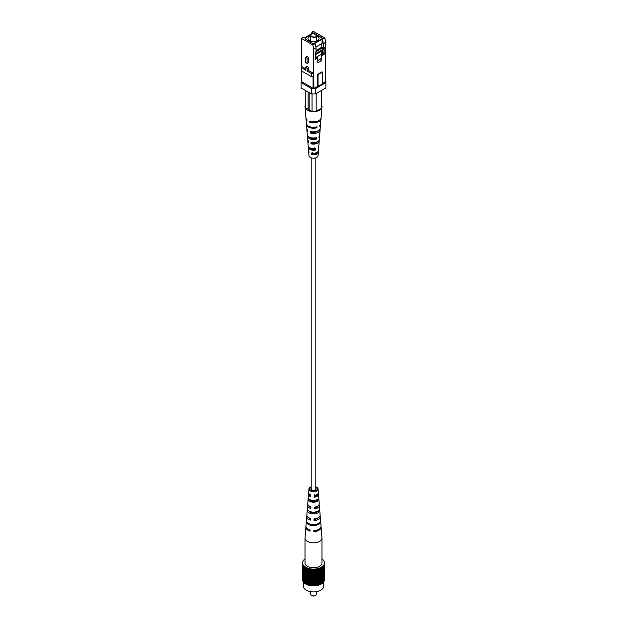 <?xml version="1.0" encoding="UTF-8"?>
<svg xmlns="http://www.w3.org/2000/svg" width="627" height="627" viewBox="0 0 627 627"><rect width="100%" height="100%" fill="white"/><g stroke="black" fill="none" stroke-linecap="round" stroke-linejoin="round"><path stroke-width="0.94" d="M311.204 157.863L311.204 489.076A2.296 1.325 0 0 0 311.878 490.016A2.296 1.325 0 0 0 314.378 490.306A2.296 1.325 0 0 0 315.796 489.076L315.796 157.863M311.65 33.748L312.614 32.722L311.791 32.243L313.335 31.35L324.888 38.02L325.711 42.307L325.468 81.659L322.372 83.446M308.288 70.357L308.288 67.982A1.152 0.666 -120 0 0 307.786 66.823A1.152 0.666 -120 0 0 306.901 66.509L305.702 67.207A1.152 0.666 60 0 1 306.595 67.512A1.152 0.666 60 0 1 307.097 68.672L307.097 71.055L308.288 70.357L313.665 73.461L313.915 88.329L322.372 84.042L322.372 72.129L321.855 71.831L317.521 74.331L317.521 86.244M313.665 49.259L312.842 44.972L315.209 43.608L316.039 47.895L313.665 49.259L313.665 73.461L311.274 73.461L307.097 71.055M312.842 44.972L301.289 38.302L301.289 70.796L311.274 76.557L311.274 73.461M305.467 68.727L301.289 66.321M308.288 62.739L308.288 57.982A1.152 0.666 -120 0 0 307.786 56.822A1.152 0.666 -120 0 0 306.901 56.516L305.702 57.206A1.152 0.666 60 0 1 306.595 57.512A1.152 0.666 60 0 1 307.097 58.672L307.097 63.437L308.288 62.739M305.702 67.207A1.152 0.666 60 0 0 305.467 67.732L305.467 70.114L301.289 67.7M311 34.485L305.145 37.863L305.145 39.054L312.364 43.224L314.425 43.106L322.678 38.341L313.602 32.98L312.152 33.819M305.145 39.054L305.145 37.863M311.791 32.243L312.199 33.435L304.894 37.651L302.833 37.408L301.289 38.302M322.576 49.251L323.336 47.487L323.336 43.678L322.513 39.391L322.106 39.148L314.801 43.365L315.209 43.608M322.513 39.391L324.888 38.02M312.364 43.224L314.425 43.224L322.889 38.341L313.602 32.98M322.106 39.148L322.106 43.435L315.875 47.033M322.106 53.851L322.106 50.348L322.929 49.87L324.167 47.009L324.167 54.392L323.124 53.797M322.929 53.319L322.929 49.87M316.039 47.895L316.039 51.704L315.209 52.182L315.209 59.565L317.787 58.076L317.787 62.841L321.588 60.647L321.588 55.881L324.167 54.392M301.532 79.99L301.125 82.607L311.439 88.564L315.561 88.564L325.875 82.607L325.468 79.99M313.915 88.329L313.085 88.329L313.085 76.557M301.532 70.937L301.532 81.659L313.085 88.329M325.711 42.307L323.336 43.678M323.336 47.487L324.167 47.009M301.125 82.607L301.125 87.945L311.439 93.901L311.439 88.564M315.561 88.564L315.561 93.901L325.875 87.945L325.875 82.607M315.561 93.901L311.439 93.901M313.665 76.557L311.274 76.557M318.038 86.542L318.038 74.629L322.372 72.129M318.038 74.629L317.521 74.331M321.792 53.977L321.792 50.168M321.792 47.354L321.792 43.616M320.036 59.753L321.588 60.647M316.039 51.704L315.209 53.608M322.106 50.348L322.309 49.87M307.097 63.437L305.467 62.496L305.467 57.731A1.152 0.666 60 0 1 305.702 57.206M311.564 34.109C308.555 34.932 313.837 38.835 315.459 36.985C318.469 36.162 313.187 32.259 311.564 34.109L310.624 35.41L310.624 41.139M311.47 36.805L310.624 35.41L311.494 34.093C314.307 33.466 315.937 34.054 316.376 35.857L315.53 37.126L311.47 36.805M310.624 35.661A5.541 3.198 0 0 0 307.959 38.404A5.541 3.198 0 0 0 309.581 40.661A5.541 3.198 0 0 0 315.624 41.358A5.541 3.198 0 0 0 319.041 38.404A5.541 3.198 0 0 0 317.419 36.139A5.541 3.198 0 0 0 316.361 35.661M317.129 57.692L317.129 56.72L322.78 53.452L323.124 52.496L323.124 54.996M315.209 55.027L316.102 57.316L320.93 54.525M316.102 57.316L316.102 59.056M315.209 54.894L321.792 51.1M316.039 51.586L322.576 47.809L321.651 47.276L316.039 50.513M313.602 33.098L312.489 33.748M310.835 34.697L305.349 37.863L305.349 39.054L312.364 43.106M315.209 53.797L322.576 49.713L322.576 47.809M315.357 53.279L315.357 53.883M315.53 34.461L316.376 35.857L316.376 41.139M317.442 57.872L317.442 56.9M321.236 58.515L317.787 60.505M321.236 54.706L321.236 55.685M314.887 137.916L314.872 138.489A4.279 2.469 0 0 0 312.027 138.504M314.488 149.908L314.542 148.207M310.616 148.865A3.872 2.234 180 0 1 311.47 148.45M307.888 140.15A5.737 3.307 0 0 0 307.771 140.981L308.155 145.73A5.353 3.088 0 0 0 309.714 147.776A5.353 3.088 0 0 0 315.671 148.419L315.569 150.025L314.621 149.477A4.005 2.312 180 0 1 310.671 148.897A4.005 2.312 180 0 1 309.566 147.69M306.971 128.974A6.631 3.825 0 0 0 306.877 129.813L307.261 134.562A6.246 3.605 0 0 0 309.08 136.945A6.246 3.605 0 0 0 316.345 137.611L316.243 139.218L314.997 138.504A4.483 2.586 180 0 1 310.334 137.893A4.483 2.586 180 0 1 309.409 137.125M315.655 132.078A4.554 2.626 0 0 0 314.48 131.827M312.52 131.827A4.554 2.626 0 0 0 311.94 131.929L311.956 132.226M314.151 143.269A4.075 2.351 0 0 0 312.849 143.269M312.489 153.576A3.644 2.108 180 0 1 315.569 153.866M307.771 140.981A5.737 3.307 0 0 0 308.335 142.258L308.233 140.652A5.87 3.386 180 0 1 307.638 139.319L307.395 136.224A6.113 3.527 180 0 1 307.496 135.393M311.298 137.775A5.737 3.307 0 0 0 310.522 137.995M305.992 118.158A7.524 4.342 0 0 0 305.984 118.636A7.524 4.342 0 0 0 307.011 120.635L306.956 119.718A7.602 4.389 180 0 1 305.905 117.688L305.051 106.99A8.457 4.883 0 0 0 307.52 110.219A8.457 4.883 0 0 0 315.365 111.528L312.058 111.528L309.166 109.858L309.166 92.592M306.877 129.813A6.631 3.825 0 0 0 307.669 131.451L307.567 129.844A6.764 3.903 180 0 1 306.744 128.143L306.438 124.342A7.069 4.083 180 0 1 306.446 123.864M308.821 151.319A4.836 2.79 0 0 0 308.664 152.149A4.836 2.79 0 0 0 309.009 153.066L308.907 151.46A4.969 2.869 180 0 1 308.531 150.488L308.288 147.4A5.22 3.01 180 0 1 308.421 146.569M314.511 149.289A4.836 2.79 0 0 0 311.925 149.383M308.664 152.149L308.954 155.715A4.554 2.626 0 0 0 310.279 157.455A4.554 2.626 0 0 0 315.146 158.043A4.554 2.626 0 0 0 318.046 155.715L318.336 152.149A4.836 2.79 0 0 0 318.179 151.319M315.569 150.025A5.22 3.01 180 0 1 309.809 149.391A5.22 3.01 180 0 1 308.288 147.4M316.243 139.218A6.113 3.527 180 0 1 309.174 138.559A6.113 3.527 180 0 1 307.395 136.224M305.984 118.636L306.36 123.394A7.148 4.123 0 0 0 308.445 126.121A7.148 4.123 0 0 0 317.003 126.795L316.948 127.712A7.069 4.083 180 0 1 308.5 127.038A7.069 4.083 180 0 1 306.438 124.342M305.247 105.689A8.457 4.883 0 0 0 305.051 106.99M318.579 146.569A5.22 3.01 180 0 1 318.712 147.4A5.22 3.01 180 0 1 318.289 148.45L318.391 146.843A5.353 3.088 0 0 0 318.845 145.73L319.229 140.981A5.737 3.307 0 0 0 319.112 140.15M319.504 135.393A6.113 3.527 180 0 1 319.605 136.224A6.113 3.527 180 0 1 318.963 137.65L319.065 136.035A6.246 3.605 0 0 0 319.739 134.562L320.123 129.813A6.631 3.825 0 0 0 320.029 128.974M320.554 123.864A7.069 4.083 180 0 1 320.562 124.342A7.069 4.083 180 0 1 319.668 126.145L319.723 125.22A7.148 4.123 0 0 0 320.64 123.394L321.016 118.636A7.524 4.342 0 0 0 321.008 118.158M321.753 107.844A8.457 4.883 0 0 0 321.949 106.99A8.457 4.883 0 0 0 321.753 105.689M316.533 111.324A8.457 4.883 0 0 0 321.4 108.518L315.365 111.528M321.949 106.99L321.095 117.688A7.602 4.389 180 0 1 309.636 121.262L309.691 122.187A7.524 4.342 0 0 0 321.016 118.636M320.562 124.342L320.256 128.143A6.764 3.903 180 0 1 310.247 131.388L310.349 133.002A6.631 3.825 0 0 0 320.123 129.813M319.605 136.224L319.362 139.319A5.87 3.386 180 0 1 310.914 142.204L311.016 143.81A5.737 3.307 0 0 0 319.229 140.981M318.712 147.4L318.469 150.488A4.969 2.869 180 0 1 311.595 153.004L311.697 154.61A4.836 2.79 0 0 0 318.336 152.149M314.997 138.504L315.02 137.893M314.621 149.477L314.676 147.847M311.744 131.733L311.752 132.187A4.757 2.743 0 0 0 317.513 131.106M312.105 142.447L312.128 143.168A4.279 2.469 0 0 0 317.56 141.608M312.458 152.51L312.512 154.14A3.801 2.194 0 0 0 317.286 152.212M321.753 90.327L321.4 108.518M305.247 90.327L305.247 107.601L308.139 109.263L308.139 91.997M316.18 93.541L316.18 111.528M312.058 111.528L312.058 93.901M309.166 109.858A2.053 1.191 180 0 1 308.139 109.263M316.948 127.712L315.867 127.093M309.691 122.187L310.749 121.575M310.349 133.002L311.752 132.187M311.016 143.81L312.128 143.168M311.697 154.61L312.512 154.14M305.992 526.515A7.602 4.389 0 0 0 305.905 526.986L305.051 537.684A8.457 4.883 0 0 0 305.043 537.911A8.457 4.883 0 0 0 311.76 542.692A8.457 4.883 0 0 0 321.776 538.914A8.457 4.883 0 0 0 321.957 537.911A8.457 4.883 0 0 0 321.949 537.684L321.095 526.986A7.602 4.389 0 0 0 321.008 526.515M305.043 537.911L305.043 562.921A8.457 4.883 0 0 0 312.63 567.78A8.457 4.883 0 0 0 321.776 563.924A8.457 4.883 0 0 0 321.957 562.921L321.957 537.911M314.558 507.102L314.55 507.948A4.35 2.508 0 0 0 317.74 506.075M314.448 518.827L314.448 519.446A4.828 2.79 0 0 0 317.834 517.941M314.683 494.734L314.66 496.451A3.872 2.234 0 0 0 317.372 494.327M317.991 500.761A5.353 3.088 180 0 1 312.403 502.109A5.353 3.088 180 0 1 308.218 499.578L308.359 497.932A5.22 3.01 0 0 0 312.426 500.362A5.22 3.01 0 0 0 317.85 499.076L317.991 500.761L316.619 500.597L316.58 499.844M316.619 500.597A4.075 2.351 180 0 1 312.661 501.388A4.075 2.351 180 0 1 309.589 499.743L308.218 499.578M318.924 512.071A6.246 3.605 180 0 1 312.215 513.811A6.246 3.605 180 0 1 307.285 510.66L307.426 509.014A6.113 3.527 0 0 0 312.246 512.063A6.113 3.527 0 0 0 318.782 510.386L318.924 512.071L317.129 511.452M317.144 511.851A4.554 2.626 180 0 1 312.567 512.855A6.764 3.903 0 0 0 312.52 512.847M315.209 518.741A5.032 2.908 180 0 1 316.196 519.023M314.558 507.721A4.554 2.626 180 0 1 315.169 507.831M317.003 507A4.483 2.586 0 0 0 316.478 506.679M316.384 495.808A4.005 2.312 0 0 0 315.075 495.291M311.204 487.445A3.644 2.108 0 0 0 309.856 489.029A3.644 2.108 0 0 0 312.755 491.137A3.644 2.108 0 0 0 317.144 489.029A3.644 2.108 0 0 0 315.796 487.445M314.55 507.948L314.213 508.873A5.87 3.386 0 0 0 319.362 505.354A5.87 3.386 0 0 0 319.112 504.523M314.213 508.873L314.245 507.125A5.737 3.307 180 0 0 319.229 503.693L318.469 494.186A4.969 2.869 0 0 0 318.179 493.355M314.213 530.567L313.845 531.578A7.602 4.389 0 0 0 321.095 526.986M313.845 531.578L313.861 530.575A7.524 4.342 180 0 0 321.016 526.037L320.256 516.53A6.764 3.903 0 0 0 320.029 515.7M314.448 519.446L314.025 520.606A6.764 3.903 0 0 0 320.256 516.53M314.025 520.606L314.049 518.858A6.631 3.825 180 0 0 320.123 514.869L319.362 505.354M314.66 496.451L314.409 497.14A4.969 2.869 0 0 0 318.469 494.186M314.409 497.14L314.44 495.393A4.836 2.79 180 0 0 318.336 492.524L318.046 488.958A4.554 2.626 180 0 1 312.567 491.646A4.554 2.626 180 0 1 308.954 488.958A4.554 2.626 180 0 1 311.204 486.811M315.796 486.811A4.554 2.626 180 0 1 318.046 488.958M312.05 524.517A7.069 4.083 0 0 0 319.762 522.416L319.841 523.38A7.148 4.123 180 0 1 312.034 525.512A7.148 4.123 180 0 1 306.368 521.75L306.446 520.802A7.069 4.083 0 0 0 312.05 524.517M320.632 521.202L320.554 520.238M315.702 506.906A6.246 3.605 180 0 1 316.737 507.196M314.668 496.067A5.353 3.088 180 0 1 315.53 496.223M305.905 526.986A7.602 4.389 0 0 0 310.13 531.124L310.146 530.128A7.524 4.342 180 0 1 305.984 526.037L306.744 516.53A6.764 3.903 0 0 0 310.31 520.151L310.341 518.404A6.631 3.825 180 0 1 306.877 514.869L307.638 505.354A5.87 3.386 0 0 0 310.506 508.426L310.537 506.679A5.737 3.307 180 0 1 307.771 503.693L308.531 494.186A4.969 2.869 0 0 0 310.702 496.694L310.733 494.938A4.836 2.79 180 0 1 308.664 492.524L308.954 488.958M306.971 515.7A6.764 3.903 0 0 0 306.744 516.53M307.888 504.523A5.87 3.386 0 0 0 307.638 505.354M308.821 493.355A4.969 2.869 0 0 0 308.531 494.186M310.522 506.679A4.483 2.586 0 0 0 309.997 507M311.345 512.596A4.757 2.743 180 0 1 312.536 512.353L312.544 512.847A4.554 2.626 180 0 1 309.182 511.107M309.166 517.941A4.828 2.79 0 0 0 310.334 518.811M309.26 506.075A4.35 2.508 0 0 0 310.522 507.345M311.431 490.816A3.801 2.194 180 0 1 312.317 490.565L312.324 491.074M309.628 494.327A3.872 2.234 0 0 0 310.718 495.871M319.841 523.38L318.759 523.247M306.783 521.797L306.368 521.75M308.758 510.84L307.285 510.66M311.666 595.532A2.336 1.348 180 0 0 311.846 595.65A2.336 1.348 180 0 0 315.154 595.65L315.561 595.415A2.916 1.685 0 0 0 316.416 594.224L316.416 591.676M323.712 581.558L323.712 586.026A10.212 5.894 180 0 1 320.718 590.195A10.212 5.894 180 0 1 309.589 591.473A10.212 5.894 180 0 1 303.288 586.026L303.288 581.558M305.043 559.041L304.934 558.994A10.941 6.317 180 0 0 304.706 559.159L304.377 559.441A10.941 6.317 180 0 0 304.173 559.621L303.883 559.911A10.941 6.317 180 0 0 303.711 560.099L303.468 560.405A10.941 6.317 180 0 0 303.327 560.601L303.123 560.922A10.941 6.317 180 0 0 303.013 561.126L302.865 561.447A10.941 6.317 180 0 0 302.778 561.659L302.676 561.988A10.941 6.317 180 0 0 302.629 562.2L302.582 562.537A10.941 6.317 180 0 0 302.567 562.756L302.567 579.763A10.941 6.317 180 0 0 302.582 579.975L302.629 579.975M324.371 579.975L324.418 579.975A10.941 6.317 180 0 0 324.433 579.763L324.433 563.093A10.941 6.317 180 0 1 324.418 563.305L324.371 563.642A10.941 6.317 180 0 1 324.324 563.853L324.222 564.182A10.941 6.317 180 0 1 324.135 564.394L323.987 564.715A10.941 6.317 180 0 1 323.877 564.919L323.673 565.24A10.941 6.317 180 0 1 323.532 565.436L323.289 565.742A10.941 6.317 180 0 1 323.117 565.93L322.827 566.22A10.941 6.317 180 0 1 322.623 566.408L322.294 566.683A10.941 6.317 180 0 1 322.066 566.847L321.69 567.106A10.941 6.317 180 0 1 321.439 567.27L321.024 567.506A10.941 6.317 180 0 1 320.75 567.647L320.303 567.866A10.941 6.317 180 0 1 320.013 567.999L319.535 568.187A10.941 6.317 180 0 1 319.221 568.305L318.712 568.47A10.941 6.317 180 0 1 318.383 568.571L317.858 568.713A10.941 6.317 180 0 1 317.513 568.799L316.964 568.908A10.941 6.317 180 0 1 316.611 568.979L316.047 569.065A10.941 6.317 180 0 1 315.687 569.112L315.115 569.167A10.941 6.317 180 0 1 314.746 569.198L314.166 569.222A10.941 6.317 180 0 1 313.79 569.238L313.21 569.238A10.941 6.317 180 0 1 312.834 569.222L312.254 569.198A10.941 6.317 180 0 1 311.885 569.167L311.313 569.112A10.941 6.317 180 0 1 310.953 569.065L310.389 568.979A10.941 6.317 180 0 1 310.036 568.908L309.487 568.799A10.941 6.317 180 0 1 309.142 568.713L308.617 568.571A10.941 6.317 180 0 1 308.288 568.47L307.779 568.305A10.941 6.317 180 0 1 307.465 568.187L306.987 567.999A10.941 6.317 180 0 1 306.697 567.866L306.25 567.647A10.941 6.317 180 0 1 305.976 567.506L305.561 567.27A10.941 6.317 180 0 1 305.31 567.106L304.934 566.847A10.941 6.317 180 0 1 304.706 566.683L304.377 566.408A10.941 6.317 180 0 1 304.173 566.22L303.883 565.93A10.941 6.317 180 0 1 303.711 565.742L303.468 565.436A10.941 6.317 180 0 1 303.327 565.24L303.123 564.919A10.941 6.317 180 0 1 303.013 564.715L302.865 564.394A10.941 6.317 180 0 1 302.778 564.182L302.676 563.853A10.941 6.317 180 0 1 302.629 563.642L302.582 563.305A10.941 6.317 180 0 1 302.567 563.093L302.567 562.756M321.957 559.041L322.066 558.994A10.941 6.317 180 0 1 322.294 559.159L322.623 559.441A10.941 6.317 180 0 1 322.827 559.621L323.117 559.911A10.941 6.317 180 0 1 323.289 560.099L323.532 560.405A10.941 6.317 180 0 1 323.673 560.601L323.877 560.922A10.941 6.317 180 0 1 323.987 561.126L324.135 561.447A10.941 6.317 180 0 1 324.222 561.659L324.324 561.988A10.941 6.317 180 0 1 324.371 562.2L324.418 562.537A10.941 6.317 180 0 1 324.433 562.756M324.371 563.642L324.371 580.312A10.941 6.317 180 0 1 324.324 580.524L324.222 580.516M324.222 564.182L324.222 580.861A10.941 6.317 180 0 1 324.135 581.064L323.987 581.041M323.987 564.715L323.987 581.394A10.941 6.317 180 0 1 323.877 581.597L323.673 581.558M323.673 565.24L323.673 581.911A10.941 6.317 180 0 1 323.532 582.115L323.289 582.044M323.289 565.742L323.289 582.412A10.941 6.317 180 0 1 323.117 582.608L322.827 582.561M322.827 566.22L322.827 582.898A10.941 6.317 180 0 1 322.623 583.079L322.294 583.063M322.294 566.683L322.294 583.353A10.941 6.317 180 0 1 322.066 583.525L321.69 583.518M321.69 567.106L321.69 583.784A10.941 6.317 180 0 1 321.439 583.941L321.024 583.941M321.024 567.506L321.024 584.176A10.941 6.317 180 0 1 320.75 584.325L320.303 584.317M320.303 567.866L320.303 584.536A10.941 6.317 180 0 1 320.013 584.67L319.535 584.662M319.535 568.187L319.535 584.866A10.941 6.317 180 0 1 319.221 584.975L318.712 584.952M318.712 568.47L318.712 585.148A10.941 6.317 180 0 1 318.383 585.25L317.858 585.203M317.858 568.713L317.858 585.391A10.941 6.317 180 0 1 317.513 585.469L316.964 585.406M316.964 568.908L316.964 585.587A10.941 6.317 180 0 1 316.611 585.649L316.047 585.563M316.047 569.065L316.047 585.736A10.941 6.317 180 0 1 315.687 585.783L315.115 585.673M315.115 569.167L315.115 585.845A10.941 6.317 180 0 1 314.746 585.869L314.166 585.728M314.166 569.222L314.166 585.9A10.941 6.317 180 0 1 313.79 585.908L313.79 569.238M313.21 585.743L313.79 585.743M313.21 569.238L313.21 585.908A10.941 6.317 180 0 1 312.834 585.9L312.834 569.222M312.254 569.198L312.254 585.869L312.834 585.728M312.254 585.869A10.941 6.317 180 0 1 311.885 585.845L311.885 569.167M311.313 569.112L311.313 585.783L311.885 585.673M311.313 585.783A10.941 6.317 180 0 1 310.953 585.736L310.953 569.065M310.389 568.979L310.389 585.649L310.953 585.563M310.389 585.649A10.941 6.317 180 0 1 310.036 585.587L310.036 568.908M309.487 568.799L309.487 585.469L310.036 585.406M309.487 585.469A10.941 6.317 180 0 1 309.142 585.391L309.142 568.713M308.617 568.571L308.617 585.25L309.142 585.203M308.617 585.25A10.941 6.317 180 0 1 308.288 585.148L308.288 568.47M307.779 568.305L307.779 584.975L308.288 584.952M307.779 584.975A10.941 6.317 180 0 1 307.465 584.866L307.465 568.187M306.987 567.999L306.987 584.67L307.465 584.662M306.987 584.67A10.941 6.317 180 0 1 306.697 584.536L306.697 567.866M306.25 567.647L306.25 584.325L306.697 584.317M306.25 584.325A10.941 6.317 180 0 1 305.976 584.176L305.976 567.506M305.561 567.27L305.561 583.941L305.976 583.941M305.561 583.941A10.941 6.317 180 0 1 305.31 583.784L305.31 567.106M304.934 566.847L305.31 583.518M304.934 583.525A10.941 6.317 180 0 1 304.706 583.353L304.706 566.683M304.377 566.408L304.706 583.063M304.377 583.079A10.941 6.317 180 0 1 304.173 582.898L304.173 566.22M303.883 565.93L304.173 582.561M303.883 582.608A10.941 6.317 180 0 1 303.711 582.412L303.711 565.742M303.468 565.436L303.711 582.044M303.468 582.115A10.941 6.317 180 0 1 303.327 581.911L303.327 565.24M303.123 564.919L303.327 581.558M303.123 581.597A10.941 6.317 180 0 1 303.013 581.394L303.013 564.715M302.865 564.394L303.013 581.041M302.865 581.064A10.941 6.317 180 0 1 302.778 580.861L302.778 564.182M302.676 563.853L302.778 580.516M302.676 580.524A10.941 6.317 180 0 1 302.629 580.312L302.629 563.642M324.418 563.305L324.418 579.975M324.324 563.853L324.324 580.524M324.135 564.394L324.135 581.064M323.877 564.919L323.877 581.597M323.532 565.436L323.532 582.115M323.117 565.93L323.117 582.608M322.623 566.408L322.623 583.079M322.066 566.847L322.066 583.525M321.439 567.27L321.439 583.941M320.75 567.647L320.75 584.325M320.013 567.999L320.013 584.67M319.221 568.305L319.221 584.975M318.383 568.571L318.383 585.25M317.513 568.799L317.513 585.469M316.611 568.979L316.611 585.649M315.687 569.112L315.687 585.783M314.746 569.198L314.746 585.869M302.582 563.305L302.582 579.975M304.134 565.852L304.134 582.522M304.612 566.306L304.612 582.985M305.161 566.745L305.161 583.416M305.764 567.145L305.764 583.823M306.431 567.521L306.431 584.192M307.159 567.858L307.159 584.536M307.928 568.156L307.928 584.834M308.735 568.423L308.735 585.093M309.589 568.642L309.589 585.312M310.467 568.814L310.467 585.485M311.368 568.948L311.368 585.618M312.285 569.026L312.285 585.704M314.715 569.026L314.715 585.704M315.632 568.948L315.632 585.618M316.533 568.814L316.533 585.485M317.411 568.642L317.411 585.312M318.265 568.423L318.265 585.093M319.072 568.156L319.072 584.834M319.841 567.858L319.841 584.536M320.569 567.521L320.569 584.192M321.236 567.145L321.236 583.823M321.839 566.745L321.839 583.416M322.388 566.306L322.388 582.985M322.866 565.852L322.866 582.522M310.584 591.676L310.584 594.224A2.916 1.685 0 0 0 311.439 595.415A2.916 1.685 0 0 0 315.561 595.415L315.154 595.65M307.097 68.672L308.288 67.982M307.097 58.672L308.288 57.982M322.78 55.192L322.78 53.452M311.846 595.65L311.439 595.415"/></g></svg>
